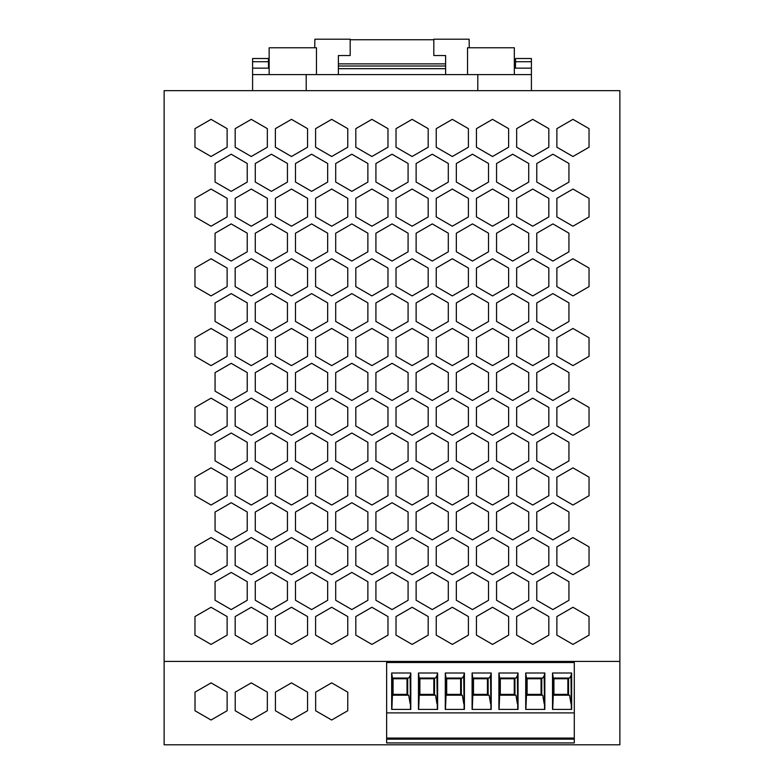 <?xml version="1.0" encoding="UTF-8"?>
<svg xmlns="http://www.w3.org/2000/svg" width="784" height="784" viewBox="0 0 784 784"><rect width="100%" height="100%" fill="white"/><g stroke="black" fill="none" stroke-linecap="round" stroke-linejoin="round"><path stroke-width="1.18" d="M433.817 39.739L350.183 39.739L350.183 55.556L350.183 39.2L314.874 39.2L314.727 47.775M338.384 55.556L350.183 55.556L338.384 55.556L338.384 63.867L338.384 55.556M445.616 63.867L338.384 63.867L338.384 68.688L338.384 66.013L445.616 66.013L445.616 55.556L433.817 55.556L433.817 45.619L433.817 55.556L445.616 55.556M469.273 47.775L469.126 39.2L433.817 39.2L433.817 45.619M306.211 90.67L306.211 74.588L531.405 74.588L531.405 68.149L514.333 68.149L514.333 74.588L514.333 47.775L467.529 47.775L514.333 47.775M338.384 74.588L338.384 68.688L445.616 68.688L445.616 66.013M252.595 61.72L268.451 61.72L268.402 58.506L252.595 58.506L252.595 90.67M269.147 74.588L269.147 47.775L316.471 47.775L316.471 74.588M252.595 68.149L269.147 68.149M306.211 74.588L252.595 74.588M445.616 74.588L445.616 68.688M515.549 61.72L515.598 58.506L531.405 58.506L531.405 61.72L515.549 61.72L515.431 68.149M268.569 68.149L268.451 61.72M467.529 74.588L467.529 47.775M531.405 68.149L531.405 61.72M477.789 90.67L477.789 74.588M531.405 90.67L531.405 74.588M269.147 47.775L316.471 47.775M619.87 661.422L619.87 90.67L164.13 90.67L164.13 744.8L619.87 744.8L619.87 661.422L164.13 661.422M267.344 710.735L251.252 720.016L235.22 710.765L235.22 692.135L251.252 682.874L267.344 692.154L267.344 710.735M331.681 682.874L347.763 692.154L347.763 710.735L331.681 720.016L315.648 710.765L315.648 692.135L331.681 682.874M195.01 692.135L211.043 682.874L227.125 692.154L227.125 710.735L211.043 720.016L195.01 710.765L195.01 692.135M307.553 692.154L307.553 710.735L291.472 720.016L275.429 710.765L275.429 692.135L291.472 682.874L307.553 692.154M371.89 398.164L387.982 407.455L387.982 426.026L371.89 435.316L355.809 426.026L355.809 407.455L371.89 398.164M311.62 261.062L295.49 251.742L295.49 233.22L311.62 223.91L327.663 233.171L327.663 251.801L311.62 261.062M412.11 435.316L396.018 426.026L396.018 407.455L412.11 398.164L428.191 407.455L428.191 426.026L412.11 435.316M532.748 607.277L548.829 616.557L548.829 635.128L532.748 644.419L516.656 635.128L516.656 616.557L532.748 607.277M436.237 286.621L436.237 268.05L452.319 258.759L468.401 268.05L468.401 286.621L452.319 295.911L436.237 286.621M231.192 293.608L247.234 302.869L247.234 321.499L231.192 330.76L215.061 321.45L215.061 302.928L231.192 293.608M311.62 293.608L327.663 302.869L327.663 321.499L311.62 330.76L295.49 321.45L295.49 302.928L311.62 293.608M456.337 302.928L472.468 293.608L488.51 302.869L488.51 321.499L472.468 330.76L456.337 321.45L456.337 302.928M516.656 407.455L532.748 398.164L548.829 407.455L548.829 426.026L532.748 435.316L516.656 426.026L516.656 407.455M492.528 258.759L508.62 268.05L508.62 286.621L492.528 295.911L476.447 286.621L476.447 268.05L492.528 258.759M275.38 337.747L291.472 328.467L307.553 337.747L307.553 356.328L291.472 365.609L275.38 356.328L275.38 337.747M472.468 400.457L456.337 391.147L456.337 372.625L472.468 363.315L488.51 372.576L488.51 391.196L472.468 400.457M347.763 268.05L347.763 286.621L331.681 295.911L315.599 286.621L315.599 268.05L331.681 258.759L347.763 268.05M556.875 565.431L556.875 546.86L572.957 537.569L589.039 546.86L589.039 565.431L572.957 574.721L556.875 565.431M432.258 609.57L416.128 600.26L416.128 581.738L432.258 572.418L448.301 581.679L448.301 600.309L432.258 609.57M488.51 600.309L472.468 609.57L456.337 600.26L456.337 581.738L472.468 572.418L488.51 581.679L488.51 600.309M271.411 293.608L287.444 302.869L287.444 321.499L271.411 330.76L255.28 321.45L255.28 302.928L271.411 293.608M327.663 163.474L327.663 182.094L311.62 191.355L295.49 182.045L295.49 163.523L311.62 154.213L327.663 163.474M468.401 128.645L468.401 147.216L452.319 156.506L436.237 147.216L436.237 128.645L452.319 119.354L468.401 128.645M428.191 268.05L428.191 286.621L412.11 295.911L396.018 286.621L396.018 268.05L412.11 258.759L428.191 268.05M387.982 546.86L387.982 565.431L371.89 574.721L355.809 565.431L355.809 546.86L371.89 537.569L387.982 546.86M416.128 391.147L416.128 372.625L432.258 363.315L448.301 372.576L448.301 391.196L432.258 400.457L416.128 391.147M267.344 477.152L267.344 495.733L251.252 505.014L235.171 495.733L235.171 477.152L251.252 467.872L267.344 477.152M287.444 511.981L287.444 530.601L271.411 539.862L255.28 530.552L255.28 512.03L271.411 502.72L287.444 511.981M355.809 286.621L355.809 268.05L371.89 258.759L387.982 268.05L387.982 286.621L371.89 295.911L355.809 286.621M287.444 391.196L271.411 400.457L255.28 391.147L255.28 372.625L271.411 363.315L287.444 372.576L287.444 391.196M251.252 258.759L267.344 268.05L267.344 286.621L251.252 295.911L235.171 286.621L235.171 268.05L251.252 258.759M235.171 635.128L235.171 616.557L251.252 607.277L267.344 616.557L267.344 635.128L251.252 644.419L235.171 635.128M211.043 119.354L227.125 128.645L227.125 147.216L211.043 156.506L194.961 147.216L194.961 128.645L211.043 119.354M331.681 119.354L347.763 128.645L347.763 147.216L331.681 156.506L315.599 147.216L315.599 128.645L331.681 119.354M271.411 470.165L255.28 460.855L255.28 442.333L271.411 433.013L287.444 442.274L287.444 460.904L271.411 470.165M307.553 128.645L307.553 147.216L291.472 156.506L275.38 147.216L275.38 128.645L291.472 119.354L307.553 128.645M227.125 546.86L227.125 565.431L211.043 574.721L194.961 565.431L194.961 546.86L211.043 537.569L227.125 546.86M367.872 302.869L367.872 321.499L351.83 330.76L335.699 321.45L335.699 302.928L351.83 293.608L367.872 302.869M532.748 467.872L548.829 477.152L548.829 495.733L532.748 505.014L516.656 495.733L516.656 477.152L532.748 467.872M476.447 546.86L492.528 537.569L508.62 546.86L508.62 565.431L492.528 574.721L476.447 565.431L476.447 546.86M572.957 119.354L589.039 128.645L589.039 147.216L572.957 156.506L556.875 147.216L556.875 128.645L572.957 119.354M412.11 607.277L428.191 616.557L428.191 635.128L412.11 644.419L396.018 635.128L396.018 616.557L412.11 607.277M572.957 607.277L589.039 616.557L589.039 635.128L572.957 644.419L556.875 635.128L556.875 616.557L572.957 607.277M468.401 616.557L468.401 635.128L452.319 644.419L436.237 635.128L436.237 616.557L452.319 607.277L468.401 616.557M231.192 502.72L247.234 511.981L247.234 530.601L231.192 539.862L215.061 530.552L215.061 512.03L231.192 502.72M275.38 477.152L291.472 467.872L307.553 477.152L307.553 495.733L291.472 505.014L275.38 495.733L275.38 477.152M536.766 163.523L552.896 154.213L568.939 163.474L568.939 182.094L552.896 191.355L536.766 182.045L536.766 163.523M275.38 407.455L291.472 398.164L307.553 407.455L307.553 426.026L291.472 435.316L275.38 426.026L275.38 407.455M432.258 223.91L448.301 233.171L448.301 251.801L432.258 261.062L416.128 251.742L416.128 233.22L432.258 223.91M568.939 442.274L568.939 460.904L552.896 470.165L536.766 460.855L536.766 442.333L552.896 433.013L568.939 442.274M488.51 442.274L488.51 460.904L472.468 470.165L456.337 460.855L456.337 442.333L472.468 433.013L488.51 442.274M512.687 293.608L528.72 302.869L528.72 321.499L512.687 330.76L496.556 321.45L496.556 302.928L512.687 293.608M528.72 163.474L528.72 182.094L512.687 191.355L496.556 182.045L496.556 163.523L512.687 154.213L528.72 163.474M215.061 442.333L231.192 433.013L247.234 442.274L247.234 460.904L231.192 470.165L215.061 460.855L215.061 442.333M215.061 251.742L215.061 233.22L231.192 223.91L247.234 233.171L247.234 251.801L231.192 261.062L215.061 251.742M468.401 407.455L468.401 426.026L452.319 435.316L436.237 426.026L436.237 407.455L452.319 398.164L468.401 407.455M496.556 600.26L496.556 581.738L512.687 572.418L528.72 581.679L528.72 600.309L512.687 609.57L496.556 600.26M194.961 407.455L211.043 398.164L227.125 407.455L227.125 426.026L211.043 435.316L194.961 426.026L194.961 407.455M392.049 400.457L375.918 391.147L375.918 372.625L392.049 363.315L408.082 372.576L408.082 391.196L392.049 400.457M476.447 407.455L492.528 398.164L508.62 407.455L508.62 426.026L492.528 435.316L476.447 426.026L476.447 407.455M456.337 530.552L456.337 512.03L472.468 502.72L488.51 511.981L488.51 530.601L472.468 539.862L456.337 530.552M215.061 182.045L215.061 163.523L231.192 154.213L247.234 163.474L247.234 182.094L231.192 191.355L215.061 182.045M351.83 470.165L335.699 460.855L335.699 442.333L351.83 433.013L367.872 442.274L367.872 460.904L351.83 470.165M315.599 337.747L331.681 328.467L347.763 337.747L347.763 356.328L331.681 365.609L315.599 356.328L315.599 337.747M408.082 581.679L408.082 600.309L392.049 609.57L375.918 600.26L375.918 581.738L392.049 572.418L408.082 581.679M295.49 530.552L295.49 512.03L311.62 502.72L327.663 511.981L327.663 530.601L311.62 539.862L295.49 530.552M211.043 189.062L227.125 198.342L227.125 216.923L211.043 226.204L194.961 216.923L194.961 198.342L211.043 189.062M315.599 198.342L331.681 189.062L347.763 198.342L347.763 216.923L331.681 226.204L315.599 216.923L315.599 198.342M589.039 495.733L572.957 505.014L556.875 495.733L556.875 477.152L572.957 467.872L589.039 477.152L589.039 495.733M536.766 233.22L552.896 223.91L568.939 233.171L568.939 251.801L552.896 261.062L536.766 251.742L536.766 233.22M295.49 372.625L311.62 363.315L327.663 372.576L327.663 391.196L311.62 400.457L295.49 391.147L295.49 372.625M589.039 286.621L572.957 295.911L556.875 286.621L556.875 268.05L572.957 258.759L589.039 268.05L589.039 286.621M315.599 616.557L331.681 607.277L347.763 616.557L347.763 635.128L331.681 644.419L315.599 635.128L315.599 616.557M347.763 407.455L347.763 426.026L331.681 435.316L315.599 426.026L315.599 407.455L331.681 398.164L347.763 407.455M472.468 191.355L456.337 182.045L456.337 163.523L472.468 154.213L488.51 163.474L488.51 182.094L472.468 191.355M472.468 261.062L456.337 251.742L456.337 233.22L472.468 223.91L488.51 233.171L488.51 251.801L472.468 261.062M512.687 363.315L528.72 372.576L528.72 391.196L512.687 400.457L496.556 391.147L496.556 372.625L512.687 363.315M572.957 398.164L589.039 407.455L589.039 426.026L572.957 435.316L556.875 426.026L556.875 407.455L572.957 398.164M396.018 495.733L396.018 477.152L412.11 467.872L428.191 477.152L428.191 495.733L412.11 505.014L396.018 495.733M375.918 460.855L375.918 442.333L392.049 433.013L408.082 442.274L408.082 460.904L392.049 470.165L375.918 460.855M307.553 268.05L307.553 286.621L291.472 295.911L275.38 286.621L275.38 268.05L291.472 258.759L307.553 268.05M335.699 251.742L335.699 233.22L351.83 223.91L367.872 233.171L367.872 251.801L351.83 261.062L335.699 251.742M275.38 216.923L275.38 198.342L291.472 189.062L307.553 198.342L307.553 216.923L291.472 226.204L275.38 216.923M295.49 442.333L311.62 433.013L327.663 442.274L327.663 460.904L311.62 470.165L295.49 460.855L295.49 442.333M532.748 119.354L548.829 128.645L548.829 147.216L532.748 156.506L516.656 147.216L516.656 128.645L532.748 119.354M476.447 477.152L492.528 467.872L508.62 477.152L508.62 495.733L492.528 505.014L476.447 495.733L476.447 477.152M492.528 607.277L508.62 616.557L508.62 635.128L492.528 644.419L476.447 635.128L476.447 616.557L492.528 607.277M235.171 128.645L251.252 119.354L267.344 128.645L267.344 147.216L251.252 156.506L235.171 147.216L235.171 128.645M496.556 442.333L512.687 433.013L528.72 442.274L528.72 460.904L512.687 470.165L496.556 460.855L496.556 442.333M548.829 356.328L532.748 365.609L516.656 356.328L516.656 337.747L532.748 328.467L548.829 337.747L548.829 356.328M548.829 286.621L532.748 295.911L516.656 286.621L516.656 268.05L532.748 258.759L548.829 268.05L548.829 286.621M528.72 233.171L528.72 251.801L512.687 261.062L496.556 251.742L496.556 233.22L512.687 223.91L528.72 233.171M231.192 572.418L247.234 581.679L247.234 600.309L231.192 609.57L215.061 600.26L215.061 581.738L231.192 572.418M412.11 156.506L396.018 147.216L396.018 128.645L412.11 119.354L428.191 128.645L428.191 147.216L412.11 156.506M432.258 330.76L416.128 321.45L416.128 302.928L432.258 293.608L448.301 302.869L448.301 321.499L432.258 330.76M355.809 616.557L371.89 607.277L387.982 616.557L387.982 635.128L371.89 644.419L355.809 635.128L355.809 616.557M355.809 128.645L371.89 119.354L387.982 128.645L387.982 147.216L371.89 156.506L355.809 147.216L355.809 128.645M235.171 426.026L235.171 407.455L251.252 398.164L267.344 407.455L267.344 426.026L251.252 435.316L235.171 426.026M392.049 502.72L408.082 511.981L408.082 530.601L392.049 539.862L375.918 530.552L375.918 512.03L392.049 502.72M311.62 572.418L327.663 581.679L327.663 600.309L311.62 609.57L295.49 600.26L295.49 581.738L311.62 572.418M211.043 328.467L227.125 337.747L227.125 356.328L211.043 365.609L194.961 356.328L194.961 337.747L211.043 328.467M235.171 546.86L251.252 537.569L267.344 546.86L267.344 565.431L251.252 574.721L235.171 565.431L235.171 546.86M267.344 216.923L251.252 226.204L235.171 216.923L235.171 198.342L251.252 189.062L267.344 198.342L267.344 216.923M412.11 537.569L428.191 546.86L428.191 565.431L412.11 574.721L396.018 565.431L396.018 546.86L412.11 537.569M287.444 163.474L287.444 182.094L271.411 191.355L255.28 182.045L255.28 163.523L271.411 154.213L287.444 163.474M552.896 293.608L568.939 302.869L568.939 321.499L552.896 330.76L536.766 321.45L536.766 302.928L552.896 293.608M275.38 546.86L291.472 537.569L307.553 546.86L307.553 565.431L291.472 574.721L275.38 565.431L275.38 546.86M448.301 511.981L448.301 530.601L432.258 539.862L416.128 530.552L416.128 512.03L432.258 502.72L448.301 511.981M227.125 477.152L227.125 495.733L211.043 505.014L194.961 495.733L194.961 477.152L211.043 467.872L227.125 477.152M548.829 198.342L548.829 216.923L532.748 226.204L516.656 216.923L516.656 198.342L532.748 189.062L548.829 198.342M452.319 226.204L436.237 216.923L436.237 198.342L452.319 189.062L468.401 198.342L468.401 216.923L452.319 226.204M255.28 251.742L255.28 233.22L271.411 223.91L287.444 233.171L287.444 251.801L271.411 261.062L255.28 251.742M194.961 616.557L211.043 607.277L227.125 616.557L227.125 635.128L211.043 644.419L194.961 635.128L194.961 616.557M211.043 258.759L227.125 268.05L227.125 286.621L211.043 295.911L194.961 286.621L194.961 268.05L211.043 258.759M476.447 356.328L476.447 337.747L492.528 328.467L508.62 337.747L508.62 356.328L492.528 365.609L476.447 356.328M315.599 495.733L315.599 477.152L331.681 467.872L347.763 477.152L347.763 495.733L331.681 505.014L315.599 495.733M476.447 128.645L492.528 119.354L508.62 128.645L508.62 147.216L492.528 156.506L476.447 147.216L476.447 128.645M351.83 539.862L335.699 530.552L335.699 512.03L351.83 502.72L367.872 511.981L367.872 530.601L351.83 539.862M589.039 198.342L589.039 216.923L572.957 226.204L556.875 216.923L556.875 198.342L572.957 189.062L589.039 198.342M307.553 635.128L291.472 644.419L275.38 635.128L275.38 616.557L291.472 607.277L307.553 616.557L307.553 635.128M536.766 581.738L552.896 572.418L568.939 581.679L568.939 600.309L552.896 609.57L536.766 600.26L536.766 581.738M556.875 337.747L572.957 328.467L589.039 337.747L589.039 356.328L572.957 365.609L556.875 356.328L556.875 337.747M355.809 216.923L355.809 198.342L371.89 189.062L387.982 198.342L387.982 216.923L371.89 226.204L355.809 216.923M367.872 391.196L351.83 400.457L335.699 391.147L335.699 372.625L351.83 363.315L367.872 372.576L367.872 391.196M536.766 512.03L552.896 502.72L568.939 511.981L568.939 530.601L552.896 539.862L536.766 530.552L536.766 512.03M271.411 572.418L287.444 581.679L287.444 600.309L271.411 609.57L255.28 600.26L255.28 581.738L271.411 572.418M516.656 565.431L516.656 546.86L532.748 537.569L548.829 546.86L548.829 565.431L532.748 574.721L516.656 565.431M536.766 391.147L536.766 372.625L552.896 363.315L568.939 372.576L568.939 391.196L552.896 400.457L536.766 391.147M492.528 189.062L508.62 198.342L508.62 216.923L492.528 226.204L476.447 216.923L476.447 198.342L492.528 189.062M215.061 391.147L215.061 372.625L231.192 363.315L247.234 372.576L247.234 391.196L231.192 400.457L215.061 391.147M392.049 154.213L408.082 163.474L408.082 182.094L392.049 191.355L375.918 182.045L375.918 163.523L392.049 154.213M436.237 495.733L436.237 477.152L452.319 467.872L468.401 477.152L468.401 495.733L452.319 505.014L436.237 495.733M448.301 442.274L448.301 460.904L432.258 470.165L416.128 460.855L416.128 442.333L432.258 433.013L448.301 442.274M416.128 182.045L416.128 163.523L432.258 154.213L448.301 163.474L448.301 182.094L432.258 191.355L416.128 182.045M367.872 163.474L367.872 182.094L351.83 191.355L335.699 182.045L335.699 163.523L351.83 154.213L367.872 163.474M396.018 356.328L396.018 337.747L412.11 328.467L428.191 337.747L428.191 356.328L412.11 365.609L396.018 356.328M436.237 546.86L452.319 537.569L468.401 546.86L468.401 565.431L452.319 574.721L436.237 565.431L436.237 546.86M371.89 365.609L355.809 356.328L355.809 337.747L371.89 328.467L387.982 337.747L387.982 356.328L371.89 365.609M392.049 223.91L408.082 233.171L408.082 251.801L392.049 261.062L375.918 251.742L375.918 233.22L392.049 223.91M396.018 198.342L412.11 189.062L428.191 198.342L428.191 216.923L412.11 226.204L396.018 216.923L396.018 198.342M267.344 337.747L267.344 356.328L251.252 365.609L235.171 356.328L235.171 337.747L251.252 328.467L267.344 337.747M528.72 530.601L512.687 539.862L496.556 530.552L496.556 512.03L512.687 502.72L528.72 511.981L528.72 530.601M347.763 546.86L347.763 565.431L331.681 574.721L315.599 565.431L315.599 546.86L331.681 537.569L347.763 546.86M392.049 330.76L375.918 321.45L375.918 302.928L392.049 293.608L408.082 302.869L408.082 321.499L392.049 330.76M367.872 600.309L351.83 609.57L335.699 600.26L335.699 581.738L351.83 572.418L367.872 581.679L367.872 600.309M436.237 337.747L452.319 328.467L468.401 337.747L468.401 356.328L452.319 365.609L436.237 356.328L436.237 337.747M371.89 505.014L355.809 495.733L355.809 477.152L371.89 467.872L387.982 477.152L387.982 495.733L371.89 505.014M386.639 739.145L386.639 742.928L574.3 742.928L574.3 739.145L386.639 739.145L386.639 662.5L574.3 662.5L574.3 712.901L386.639 712.901M386.639 738.077L574.3 738.077L574.3 739.145M574.3 738.077L574.3 712.901M491.225 709.412L472.086 709.412L472.086 673.005L491.225 673.005L491.225 709.412M464.422 709.412L445.283 709.412L445.283 673.005L464.422 673.005L464.422 709.412M437.609 709.412L418.47 709.412L418.47 673.005L437.609 673.005L437.609 709.412M410.796 709.412L391.667 709.412L391.667 673.005L410.796 673.005L410.796 709.412M571.654 709.412L552.514 709.412L552.514 673.005L571.654 673.005L571.654 709.412M544.841 709.412L525.711 709.412L525.711 673.005L544.841 673.005L544.841 709.412M518.038 709.412L498.898 709.412L498.898 673.005L518.038 673.005L518.038 709.412M490.931 709.412L490.549 675.788L491.225 673.005M472.272 709.412L472.85 695.202L489.128 695.202L490.549 703.601M472.086 673.005L472.85 678.042L472.85 695.202M490.549 675.788L489.128 678.042L472.85 678.042M488.138 678.042L488.138 695.202M487.442 694.369L487.442 678.748L473.497 678.748L473.497 694.369L487.442 694.369M464.118 709.412L463.736 675.788L464.422 673.005M445.469 709.412L446.047 695.202L462.315 695.202L463.736 703.601M445.283 673.005L446.047 678.042L446.047 695.202M463.736 675.788L462.315 678.042L446.047 678.042M461.325 678.042L461.325 695.202M460.629 694.369L460.629 678.748L446.694 678.748L446.694 694.369L460.629 694.369M437.315 709.412L436.933 675.788L437.609 673.005M418.656 709.412L419.234 695.202L435.512 695.202L436.933 703.601M418.47 673.005L419.234 678.042L419.234 695.202M436.933 675.788L435.512 678.042L419.234 678.042M434.522 678.042L434.522 695.202M433.817 694.369L433.817 678.748L419.881 678.748L419.881 694.369L433.817 694.369M410.502 709.412L410.12 675.788L410.796 673.005M391.853 709.412L392.431 695.202L408.699 695.202L410.12 703.601M391.667 673.005L392.431 678.042L392.431 695.202M410.12 675.788L408.699 678.042L392.431 678.042M407.709 678.042L407.709 695.202M407.014 694.369L407.014 678.748L393.068 678.748L393.068 694.369L407.014 694.369M571.35 709.412L570.977 675.788L571.654 673.005M552.7 709.412L553.279 695.202L569.556 695.202L570.977 703.601M552.514 673.005L553.279 678.042L553.279 695.202M570.977 675.788L569.556 678.042L553.279 678.042M568.557 678.042L568.557 695.202M567.861 694.369L567.861 678.748L553.925 678.748L553.925 694.369L567.861 694.369M544.547 709.412L544.165 675.788L544.841 673.005M525.888 709.412L526.476 695.202L542.744 695.202L544.165 703.601M525.711 673.005L526.476 678.042L526.476 695.202M544.165 675.788L542.744 678.042L526.476 678.042M541.754 678.042L541.754 695.202M541.058 694.369L541.058 678.748L527.113 678.748L527.113 694.369L541.058 694.369M517.734 709.412L517.352 675.788L518.038 673.005M499.085 709.412L499.663 695.202L515.941 695.202L517.352 703.601M498.898 673.005L499.663 678.042L499.663 695.202M517.352 675.788L515.941 678.042L499.663 678.042M514.941 678.042L514.941 695.202M514.245 694.369L514.245 678.748L500.31 678.748L500.31 694.369L514.245 694.369"/></g></svg>
